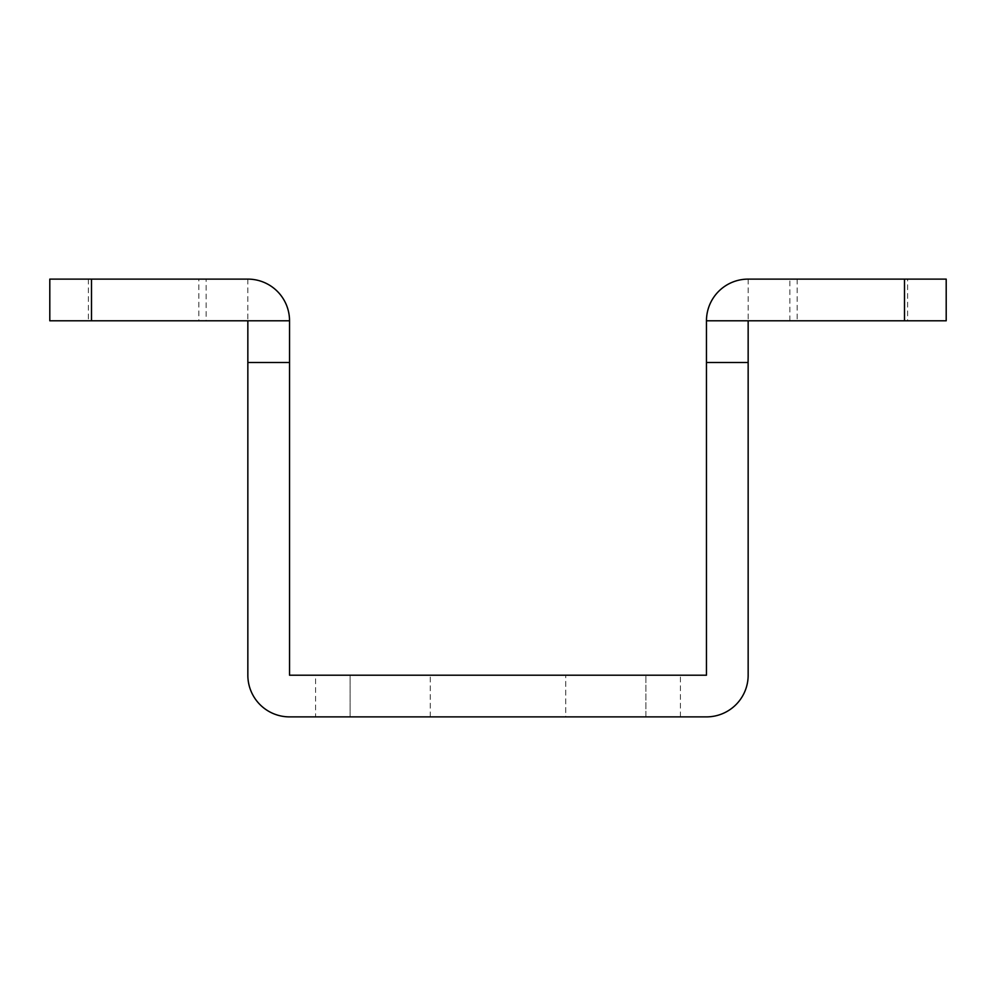 <?xml version="1.0" encoding="UTF-8"?>
<svg xmlns="http://www.w3.org/2000/svg" width="996" height="996" viewBox="0 0 996 996"><rect width="100%" height="100%" fill="white"/><g stroke="black" fill="none" stroke-linecap="round" stroke-linejoin="round"><path stroke-width="0.75" stroke-dasharray="4.98 3.74" d="M907.63 279.117L797.149 279.117L907.63 279.117L907.63 320.799L797.149 320.799L907.63 320.799M797.149 279.117L797.149 320.799M198.851 279.117L88.37 279.117L198.851 279.117L198.851 320.799L88.37 320.799L198.851 320.799M88.37 279.117L88.37 320.799M315.595 716.883L350.094 716.883L350.094 675.201L315.595 675.201L680.405 675.201L350.094 675.201L350.094 716.883L315.595 716.883L315.595 675.201M91.495 279.117L49.8 279.117L49.8 320.799L91.495 320.799L91.495 279.117L206.147 279.117L206.147 320.799L247.842 320.799L247.842 675.201A41.695 41.695 0 0 0 289.537 716.883L706.463 716.883A41.695 41.695 0 0 0 748.158 675.201L748.158 320.799L946.2 320.799M91.495 320.799L206.147 320.799M350.094 716.883L430.247 716.883L350.094 716.883M565.753 716.883L430.247 716.883L645.906 716.883L565.753 716.883L565.753 675.201L565.753 716.883M645.906 716.883L680.405 716.883L645.906 716.883L645.906 675.201L645.906 716.883M789.853 320.799L789.853 279.117L748.158 279.117A41.695 41.695 0 0 0 706.463 320.799L706.463 675.201L289.537 675.201L289.537 320.799A41.695 41.695 0 0 0 247.842 279.117L206.147 279.117M430.247 716.883L430.247 675.201L430.247 716.883M946.2 279.117L904.505 279.117L904.505 320.799M789.853 279.117L904.505 279.117M748.158 279.117L748.158 320.799L748.158 279.117M247.842 279.117L247.842 320.799L247.842 279.117M247.842 320.799L289.537 320.799M706.463 320.799L748.158 320.799M680.405 716.883L680.405 675.201"/><path stroke-width="1.49" d="M247.842 362.494L247.842 320.799L289.537 320.799L289.537 362.494L247.842 362.494L247.842 675.201A41.695 41.695 0 0 0 289.537 716.883L706.463 716.883A41.695 41.695 0 0 0 748.158 675.201L748.158 362.494L706.463 362.494L706.463 320.799L904.505 320.799L904.505 279.117L946.2 279.117L946.2 320.799L904.505 320.799M289.537 362.494L289.537 675.201L706.463 675.201L706.463 362.494M748.158 320.799L748.158 362.494M91.495 320.799L49.8 320.799L49.8 279.117L91.495 279.117L91.495 320.799L247.842 320.799M91.495 279.117L247.842 279.117A41.695 41.695 0 0 1 289.537 320.799M706.463 320.799A41.695 41.695 0 0 1 748.158 279.117L904.505 279.117M946.2 320.799L946.2 279.117"/></g></svg>
